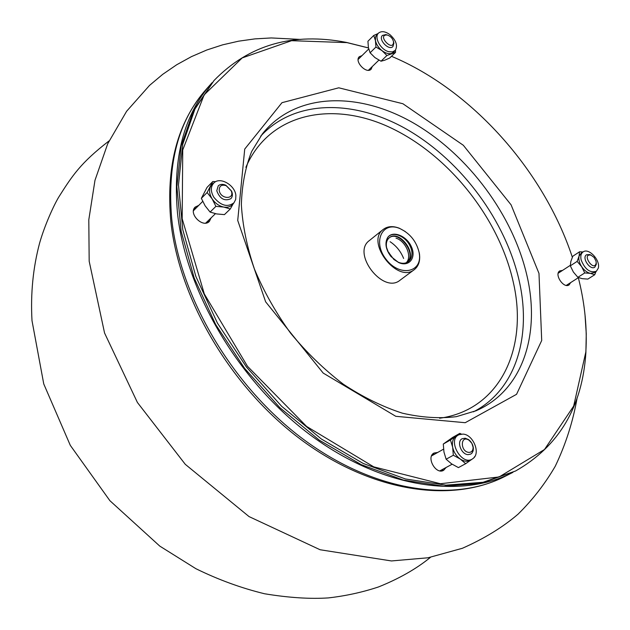 <?xml version="1.0" encoding="UTF-8"?>
<svg xmlns="http://www.w3.org/2000/svg" width="630" height="630" viewBox="0 0 630 630"><rect width="100%" height="100%" fill="white"/><g stroke="black" fill="none" stroke-linecap="round" stroke-linejoin="round"><path stroke-width="0.94" d="M214.058 80.475L193.371 110.809L181.164 145.995L176.88 186.701L181.156 231.368L194.197 278.043L215.673 324.521L244.692 368.471L279.862 407.673L319.386 440.212L361.242 464.649L403.373 480.091L443.835 486.25L480.966 483.36L515.545 471.012L483.06 482.281L445.906 485.155L405.405 478.965L363.226 463.475L321.316 438.984L281.72 406.366L246.487 367.085L217.405 323.048L195.875 276.491L182.794 229.745L178.479 185.023L182.747 144.27L194.938 109.053L214.058 80.475C248.921 44.754 293.044 32.067 346.453 42.415L368.463 47.919M585.002 314.693L586.262 333.845L585.892 352.579C582.38 406.862 558.928 446.339 515.545 471.012M368.471 47.959L347.02 42.619L291.58 40.69L242.18 57.928L204.144 94.878L182.739 149.94L182.18 218.712L204.301 293.926L247.495 366.306L306.582 426.416L373.74 466.854L440.417 483.73L499.102 476.965L544.477 449.521L573.662 406.098L585.837 351.973C587.247 328.789 584.979 304.944 579.017 280.445L578.34 277.704M572.339 257.237C543.745 170.636 472.004 90.019 391.466 56.291M437.7 452.442L433.999 453.041C425.841 457.041 435.858 475.083 443.622 470.319L446.095 467.499M198.718 205.396L195.166 207.089C188.047 213.507 202.868 228.47 209.357 221.437L211.089 217.917M361.998 55.621L359.297 56.708C354.036 61.315 366.416 74.379 371.133 69.213L372.298 66.52M562.558 270.396L559.779 270.9C553.92 274.215 563.637 288.879 569.079 284.91L570.662 282.602M434.645 454.159L432.629 454.159M441.937 470.886L443.016 469.177M196.261 207.853L194.135 208.506M207.924 222.453L208.609 220.335M359.502 58.078L358.368 58.267M369.566 70.095L369.786 68.946M559.645 272.294L558.59 272.247M567.346 285.453L567.724 284.469M393.876 259.473L388.371 252.142M419.1 252.323C416.351 241.266 409.933 233.344 399.845 228.548C382.221 220.839 372.283 241.904 386.08 259.324C399.436 277.082 422.336 272.806 419.336 253.795L419.1 252.323M390.986 256.528C385.765 249.496 384.623 243.211 387.568 237.691C392.372 230.1 406.649 235.651 411.422 246.802C416.572 257.891 408.917 267.459 398.507 262.474L390.986 256.528M419.257 252.787L419.501 254.299C420.281 261.135 418.541 266.246 414.304 269.632C397.443 283.878 365.203 242.109 383.253 229.414C387.6 226.162 392.986 225.776 399.404 228.257L405.255 231.509M403.625 258.457C400.814 251.433 396.309 245.857 390.104 241.723M383.253 229.414L369.377 240.55C351.343 253.26 383.15 294.462 400.011 280.24L414.304 269.632M405.956 262.97C412.689 257.253 405.862 241.07 396.026 238.164M406.948 262.253C418.351 254.567 399.231 229.1 389.348 237.707L389.19 237.833C386.757 240.006 385.867 243.196 386.529 247.401L387.733 251.354M388.978 238.03C398.782 229.391 417.966 254.811 406.578 262.576L406.972 262.277M387.923 251.756L389.222 252.945M388.765 253.347L386.332 246.897C385.725 242.763 386.67 239.739 389.19 237.833M393.931 259.521L397.837 261.986C408.004 266.868 415.398 257.276 410.311 246.558C405.633 235.809 392.199 230.659 387.568 237.691M512.922 472.35L512.395 472.618C460.719 499.275 381.071 487.754 309.944 434.692C238.912 381.693 185.913 291.816 177.502 213.223C172.588 157.768 183.991 114.4 211.711 83.121L212.105 82.68M596.216 262.671L596.303 264.332L594.807 267.191C590.105 270.632 581.443 257.623 586.53 254.764L589.79 254.559L591.302 255.292M596.019 261.111L594.09 257.434L590.987 255.174C580.915 253.102 594.106 272.916 596.201 263.001L596.019 261.111M393.466 41.422L393.892 43.155L392.931 46.557C388.844 51.054 377.866 39.407 382.441 35.422L385.82 34.579L387.505 35.091M387.615 35.123L387.072 34.996C376.338 34.697 393.396 52.81 393.537 41.871C392.797 38.611 390.828 36.367 387.615 35.123M216.767 190.78L218.216 185.866C220.138 184.141 222.626 183.913 225.69 185.181L231.643 191.237C232.856 194.323 232.588 196.804 230.84 198.702C224.524 201.49 219.831 198.852 216.767 190.78M205.719 223.083L215.428 213.696M202.702 201.403L193.473 210.703M219.201 190.213C220.24 199.529 235.305 199.915 231.108 190.583L226.335 185.732C221.689 184.291 219.311 185.787 219.201 190.213M468.09 454.639C461.223 454.521 456.356 441.449 462.129 438.732L465.2 438.212L468.562 439.622C471.39 441.803 472.996 444.662 473.382 448.198L473.154 450.859L472.098 452.978L470.752 454.104L468.09 454.639M439.882 470.854L452.127 464.223M443.544 449.166L431.566 455.907M468.846 452.395C471.689 452.34 473.099 450.623 473.091 447.245L471.901 443.394L469.224 440.37C460.443 434.141 459.821 451.623 468.846 452.395M235.88 195.379C234.998 185.283 220.5 176.707 214.184 182.645C210.522 186.322 210.404 191.189 213.822 197.245C220.831 205.75 227.548 207.593 233.99 202.773L235.683 199.466L235.88 195.379M233.257 203.655L230.304 208.963L224.43 214.617L216.673 213.94L210.089 212.074L205.112 205.797L201.356 198.332L207.105 192.544L212.814 181.527L215.673 181.668M201.356 198.332L207.073 187.346L212.814 181.527M210.089 212.074L215.901 206.364L212.121 198.844L207.105 192.544M230.304 208.963L223.752 207.065L215.901 206.364M212.72 183.826L210.585 186.401C208.869 190.118 209.38 194.261 212.121 198.844C215.137 203.309 219.012 206.049 223.752 207.065C227.517 207.672 230.47 206.798 232.604 204.443L232.793 204.222M462.916 434.094L459.073 434.708C446.709 439.583 461.845 466.665 472.602 458.821L472.902 458.616C480.974 453.427 473.161 434.377 462.916 434.094M453.332 455.246L446.127 459.215L451.521 463.822L458.412 467.602L465.672 463.696L460.278 459.057L453.332 455.246L452.647 447.174L450.442 439.992L459.821 433.361L461.38 434.101M474.941 456.301L473.917 457.695M471.035 459.9L465.672 463.696M446.127 459.215L443.953 452.025L443.292 444.04L452.663 437.417L459.821 433.361M443.292 444.04L450.442 439.992M457.309 435.472L455.907 436.236C452.938 438.559 451.852 442.205 452.647 447.174C453.742 452.183 456.285 456.144 460.278 459.057C464.2 461.585 467.704 461.916 470.799 460.058L471.098 459.853M581.159 260.017C585.01 269.475 590.09 273.215 596.405 271.239L598.287 268.167C600.571 260.536 589.176 247.936 583.396 251.716C581.041 253.213 580.293 255.977 581.159 260.017M595.988 271.561L594.728 274.743L590.483 273.381L584.75 272.94L581.663 266.695L577.135 261.387L579.072 256.095L579.561 251.78L582.971 251.945M584.75 272.94L577.891 277.326L582.159 278.665L587.845 279.09L594.728 274.743M577.891 277.326L573.379 272.042L570.315 265.836L570.835 261.489L572.772 256.252L579.561 251.78M570.315 265.836L577.135 261.387M581.616 252.661L579.072 256.095C578.395 259.332 579.253 262.86 581.663 266.695C584.246 270.42 587.184 272.648 590.483 273.381L594.807 272.475M388.749 51.684L392.514 51.896L395.27 50.361C397.94 45.636 396.183 40.414 389.986 34.681C385.481 31.437 381.748 30.831 378.803 32.87C373.535 36.674 380.457 49.801 388.749 51.684M395.482 50.093L395.53 52.384L389.631 58.047L384.717 60.212L381.008 61.204L374.945 57.598L370.093 52.778L368.4 47.604L367.936 41.249L373.748 35.461L377.819 33.681M370.093 52.778L375.937 47.037L375.456 40.627L373.748 35.461M381.008 61.204L386.899 55.519L382.048 50.676L375.937 47.037M395.53 52.384L386.899 55.519M377.236 34.154L375.504 36.918L375.456 40.627C376.307 44.447 378.504 47.801 382.048 50.676C385.678 53.353 388.946 54.243 391.852 53.345L393.947 51.896M538.981 273.404L511.087 204.845L463.334 145.278L402.893 103.737L338.775 87.806L281.98 102.682L244.723 149.074L237.723 220.437L265.632 301.817L323.19 373.078L395.782 416.304L465.208 422.706L516.561 394.309L541.706 340.499L538.981 273.404M475.532 410.981L478.713 409.547C523.506 388.537 540.343 332.979 526.995 275.83C513.08 215.271 468.46 155.13 414.123 123.393C359.927 91.87 298.077 92.043 264.206 131.67L262.009 134.387M473.429 411.839C516.009 390.009 531.885 336.026 519.136 280.578C505.662 221.169 462.255 162.186 409.075 130.662C356.013 99.359 295.123 98.603 260.647 136.206M439.59 418.249C500.598 409.878 528.641 347.311 513.182 281.775C498.936 218.137 449.009 155.319 390.608 127.772C332.427 100.209 269.27 112.927 245.873 167.32M171.738 219.09C179.928 297.305 232.501 386.576 303.14 439.134C373.873 491.762 453.246 503.071 504.898 476.43C451.261 503.858 371.424 491.865 301.321 439.866C231.226 387.812 179.203 299.801 170.848 221.61C165.816 166.092 177.573 122.023 206.128 89.413C178.424 120.669 166.966 163.894 171.738 219.09M430.471 557.33C420.084 565.85 403.657 576.852 378.551 586.932C362.447 592.279 345.72 595.941 328.356 597.909C310.086 599.122 288.823 597.744 264.576 593.767C241.29 588.097 218.405 579.75 195.922 568.717L159.784 546.108L109.888 500.685L70.3 445.347L43.754 383.946L31.996 320.631C30.5 293.541 33.051 267.663 39.635 242.999C44.691 225.257 53.708 205.475 58.7 197.159C72.332 175.565 80.671 162.855 109.037 140.923M300.644 39.438L271.302 37.942L254.922 38.887L238.652 41.17L222.579 44.856L206.805 49.998L191.473 56.621L176.723 64.74L162.697 74.348L149.554 85.389L126.622 111.266L107.706 143.766L94.98 180.306L88.799 219.807L89.176 261.214L104.564 333.026L137.411 402.475L185.283 464.326L249.039 516.584L320.095 549.746L391.466 560.952L427.983 557.786L462.365 548.289C484.249 538.603 502.811 527.231 518.049 514.174C532.563 499.889 544.966 483.919 555.25 466.255C565.724 444.363 573.032 421.494 577.174 397.632M208.302 220.634L208.373 221.358M262.426 133.851L251.693 151.444C245.432 167.037 241.991 184.748 241.361 204.577C242.55 225.32 246.913 246.826 254.449 269.097C263.773 291.336 275.798 312.669 290.532 333.089C306.558 352.509 324.143 369.542 343.303 384.19C362.935 397.12 382.638 406.783 402.405 413.185C421.746 417.595 439.748 418.753 456.419 416.643L476.154 410.713M347.02 42.619L346.453 42.415M585.837 351.973L585.892 352.579M397.837 261.986L398.507 262.474M386.529 247.401L386.332 246.897M399.845 228.548L399.404 228.257M419.336 253.795L419.501 254.299M504.898 476.43L512.395 472.618M206.128 89.413L211.711 83.121M570.308 265.34L558.219 273.223M578.497 277.602L566.283 285.39M590.987 255.174L589.79 254.559M596.201 263.001L596.303 264.332M368.707 48.99L358.155 59.417M378.89 60.141L368.432 70.269M387.072 34.996L385.82 34.579M393.537 41.871L393.892 43.155M226.335 185.732L225.69 185.181M231.108 190.583L231.643 191.237M469.224 440.37L468.562 439.622M473.091 447.245L473.382 448.198M214.184 182.645L212.491 184.007M233.99 202.773L232.604 204.443M459.073 434.708L457.065 435.574M472.602 458.821L470.799 460.058M583.396 251.716L581.49 252.732M596.405 271.239L594.696 272.562M378.803 32.87L377.118 34.256M395.27 50.361L393.852 52.007"/></g></svg>
